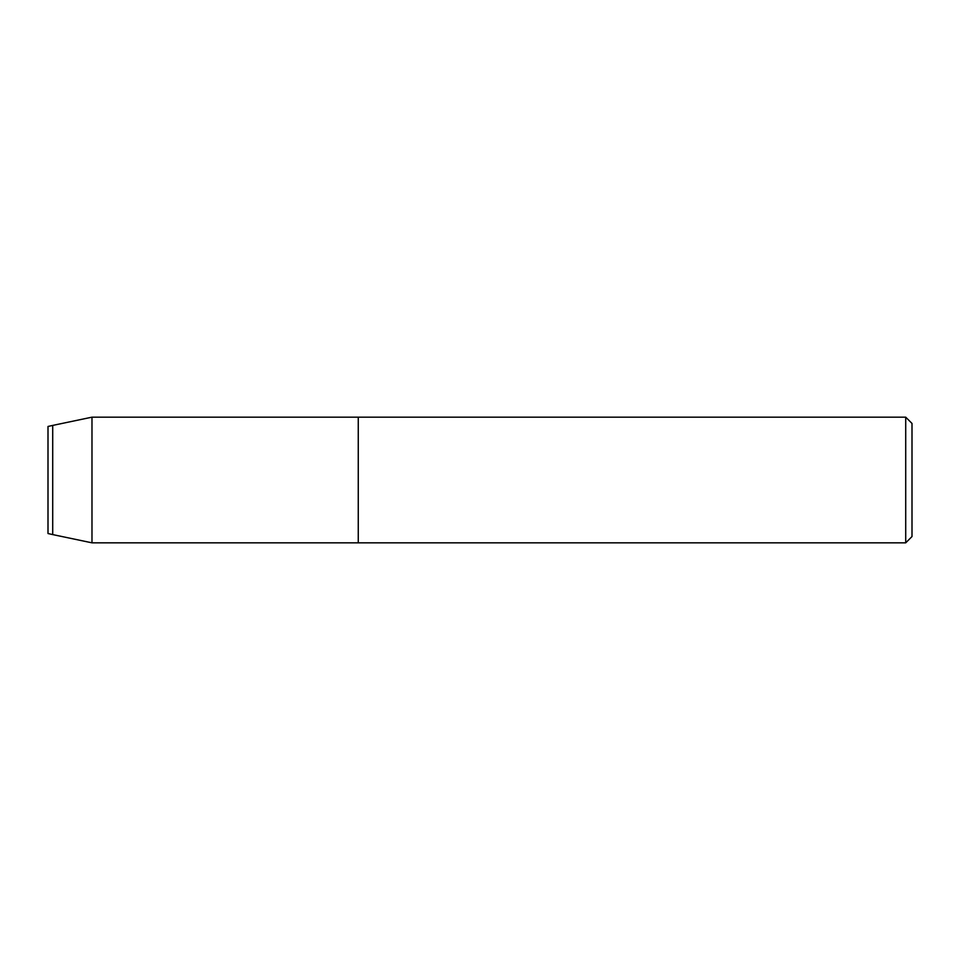<?xml version="1.0" encoding="UTF-8"?>
<svg xmlns="http://www.w3.org/2000/svg" width="960" height="960" viewBox="0 0 960 960"><rect width="100%" height="100%" fill="white"/><g stroke="black" fill="none" stroke-linecap="round" stroke-linejoin="round"><path stroke-width="1.44" d="M48 533.532L48 426.468L48 533.532L52.716 534.588L52.716 425.412L48 426.468M905.712 417.168L905.712 542.832L912 536.556L912 423.444L905.712 417.168L91.98 417.168L52.716 425.412M91.98 417.168L91.98 542.832L358.26 542.832L358.26 417.168L358.26 542.832L905.712 542.832M91.98 542.832L52.716 534.588"/></g></svg>
